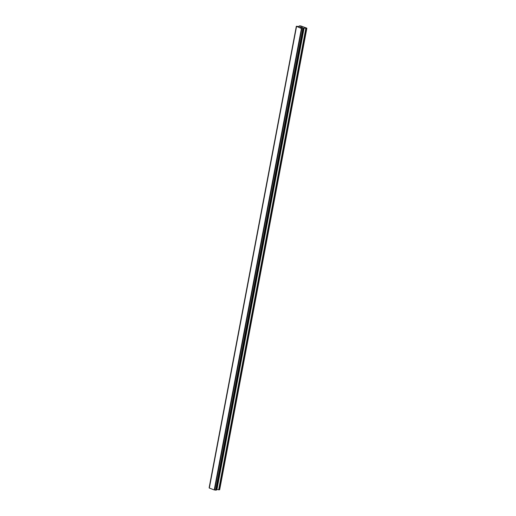 <?xml version="1.0" encoding="UTF-8"?>
<svg xmlns="http://www.w3.org/2000/svg" width="516" height="516" viewBox="0 0 516 516"><rect width="100%" height="100%" fill="white"/><g stroke="black" fill="none" stroke-linecap="round" stroke-linejoin="round"><path stroke-width="0.77" d="M301.744 27.651L301.144 27.432L301.744 27.658M302.118 27.606L301.796 27.49M302.176 27.6L302.55 27.554L302.176 27.606M302.55 27.554L301.957 27.335M302.686 27.58L301.086 27.438M300.847 27.238L300.086 27.026M300.357 26.993L300.699 27.032L300.357 26.993M300.699 27.032L301.389 27.129L300.699 27.032M301.389 27.129L300.757 26.89M301.608 27.18L300.17 27.051M303.402 28.161L306.794 28.154L300.68 25.89L299.338 25.884L299.145 26.477L299.248 25.929M299.248 25.948L299.441 26.406L298.919 26.503L296.332 26.264L209.322 487.839M303.331 28.567L301.421 28.503L296.332 26.264M216.423 489.581L219.668 489.761L306.859 28.316M209.296 488.033L214.23 489.948L216.32 490.142L303.505 28.709L216.32 490.142M209.141 487.697L296.332 26.271L209.154 487.743M209.283 488.046L296.474 26.6L209.29 488.065M296.507 26.684L209.315 488.13M301.421 28.503L214.23 489.948M301.666 28.541L214.475 489.987M301.834 28.561L214.643 490M296.397 26.335L209.206 487.781M302.795 28.703L215.604 490.148M302.918 28.735L215.733 490.174M303.027 28.748L215.836 490.194M303.176 28.754L215.985 490.2M303.46 28.722L216.269 490.168M303.827 28.109L216.636 489.555M304.118 28.128L216.926 489.568M305.846 28.386L218.655 489.832M306.136 28.399L218.945 489.845"/></g></svg>
